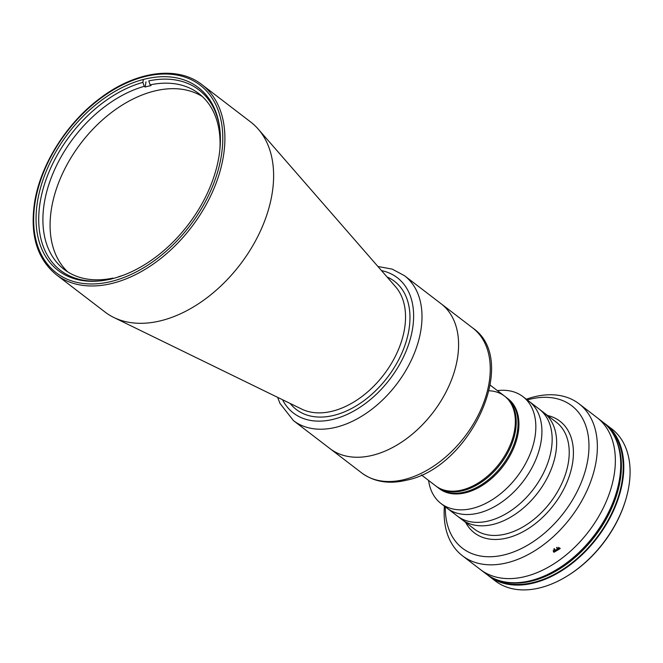 <?xml version="1.0" encoding="UTF-8"?>
<svg xmlns="http://www.w3.org/2000/svg" width="663" height="663" viewBox="0 0 663 663"><rect width="100%" height="100%" fill="white"/><g stroke="black" fill="none" stroke-linecap="round" stroke-linejoin="round"><path stroke-width="0.99" d="M218.939 156.592A115.229 75.416 127.5 0 1 152.299 259.614A115.229 75.416 127.5 0 1 58.137 270.454A115.229 75.416 127.5 0 1 37.518 201.395A115.229 75.416 127.5 0 1 104.149 98.364A115.229 75.416 127.5 0 1 198.312 87.533A115.229 75.416 127.5 0 1 218.939 156.592M201.942 84.657L250.672 122A119.721 78.358 127.5 0 1 258.23 129.103A119.721 78.358 127.5 0 1 272.095 193.745A119.721 78.358 127.5 0 1 208.911 296.286A119.721 78.358 127.5 0 1 113.854 317.494A119.721 78.358 127.5 0 1 105.036 312.049L56.305 274.706A119.721 78.358 127.5 0 0 154.139 263.443A119.721 78.358 127.5 0 0 223.373 156.41A119.721 78.358 127.5 0 0 201.942 84.657C177.75 65.471 136.404 70.974 101.041 97.56C67.22 122.149 40.484 164.308 34.575 202.422C29.818 234.801 37.062 258.893 56.305 274.706M441.094 303.745A91.287 59.745 127.5 0 1 457.429 358.459A91.287 59.745 127.5 0 1 404.637 440.075A91.287 59.745 127.5 0 1 330.041 448.66A91.287 59.745 -52.5 0 0 372.614 455.29A91.287 59.745 -52.5 0 0 448.892 386.073A91.287 59.745 -52.5 0 0 441.094 303.745L404.505 275.709A91.287 59.745 127.5 0 1 420.848 330.414A91.287 59.745 127.5 0 1 368.056 412.038A91.287 59.745 127.5 0 1 293.452 420.624L361.708 472.926A91.287 59.745 -52.5 0 0 404.281 479.556A91.287 59.745 -52.5 0 0 480.559 410.339A91.287 59.745 -52.5 0 0 472.76 328.011L441.094 303.745M490.239 385.145L504.502 396.076A56.57 37.02 127.5 0 1 514.621 429.98A56.57 37.02 127.5 0 1 481.91 480.551A56.57 37.02 127.5 0 1 435.682 485.871A56.57 37.02 -52.5 0 0 462.061 489.982A56.57 37.02 -52.5 0 0 509.333 447.094A56.57 37.02 -52.5 0 0 504.502 396.076A56.57 37.02 -52.5 0 0 489.128 390.772M113.298 278.468L112.843 278.12A110.738 72.482 127.5 0 1 64.137 269.393A110.738 72.482 127.5 0 1 53.935 171.17A110.738 72.482 127.5 0 1 144.252 86.331L145.147 87.019A110.738 72.482 127.5 0 1 148.106 86.231A110.738 72.482 127.5 0 1 151.04 85.56L150.145 84.872A110.738 72.482 127.5 0 1 198.85 93.599A110.738 72.482 127.5 0 1 219.867 149.581M67.858 271.971A110.738 72.482 127.5 0 1 63.267 171.982A110.738 72.482 127.5 0 1 154.388 91.055A110.738 72.482 127.5 0 1 202.314 96.525M112.843 278.12L110.622 279.338M101.282 280.781A113.729 74.438 127.5 0 1 41.147 196.961A113.729 74.438 127.5 0 1 142.876 82.361L144.252 86.331M143.307 79.767L142.876 82.361M146.001 81.831L145.147 87.019M123.658 275.128A110.738 72.482 127.5 0 1 118.735 276.662L117.84 277.151M150.145 84.872L148.769 80.903A113.729 74.438 127.5 0 1 219.503 126.509M421.428 474.948L436.577 486.559A56.57 37.02 -52.5 0 0 462.965 490.67A56.57 37.02 -52.5 0 0 510.228 447.782A56.57 37.02 -52.5 0 0 505.397 396.764L507.195 398.14A56.57 37.02 -52.5 0 1 512.027 449.158A56.57 37.02 -52.5 0 1 464.755 492.054A56.57 37.02 -52.5 0 1 438.376 487.935A56.57 37.02 -52.5 0 0 464.755 492.054A56.57 37.02 -52.5 0 0 512.027 449.158A56.57 37.02 -52.5 0 0 507.195 398.14L508.09 398.828A56.57 37.02 -52.5 0 1 512.922 449.845A56.57 37.02 -52.5 0 1 465.658 492.742A56.57 37.02 -52.5 0 1 439.279 488.623L436.577 486.559A56.57 37.02 -52.5 0 0 462.965 490.67A56.57 37.02 -52.5 0 0 510.228 447.782A56.57 37.02 -52.5 0 0 505.397 396.764L504.502 396.076M428.571 480.418A67.344 44.073 -52.5 0 0 440.994 503.515A67.344 44.073 -52.5 0 0 472.404 508.413A67.344 44.073 -52.5 0 0 528.676 457.354A67.344 44.073 -52.5 0 0 522.916 396.615A67.344 44.073 -52.5 0 0 497.383 390.623M440.994 503.515L447.094 508.19A67.344 44.073 -52.5 0 0 478.495 513.087A67.344 44.073 -52.5 0 0 534.768 462.02A67.344 44.073 -52.5 0 0 529.016 401.289L539.251 409.129A67.344 44.073 -52.5 0 1 545.003 469.868A67.344 44.073 -52.5 0 1 488.73 520.927A67.344 44.073 -52.5 0 1 457.329 516.038A67.344 44.073 -52.5 0 0 488.73 520.927A67.344 44.073 -52.5 0 0 545.003 469.868A67.344 44.073 -52.5 0 0 539.251 409.129L543.743 412.577A67.344 44.073 -52.5 0 1 549.494 473.307A67.344 44.073 -52.5 0 1 493.222 524.375A67.344 44.073 -52.5 0 1 461.821 519.477A67.344 44.073 -52.5 0 0 493.222 524.375A67.344 44.073 -52.5 0 0 549.494 473.307A67.344 44.073 -52.5 0 0 543.743 412.577L556.315 422.207A67.344 44.073 -52.5 0 1 562.067 482.946A67.344 44.073 -52.5 0 1 505.794 534.005A67.344 44.073 -52.5 0 1 474.393 529.107L447.094 508.19A67.344 44.073 -52.5 0 0 478.495 513.087A67.344 44.073 -52.5 0 0 534.768 462.02A67.344 44.073 -52.5 0 0 529.016 401.289L522.916 396.615M462.484 555.809L480.484 569.6A95.77 62.687 -52.5 0 0 525.146 576.561A95.77 62.687 -52.5 0 0 605.178 503.938A95.77 62.687 -52.5 0 0 596.99 417.557L602.377 421.693A95.77 62.687 -52.5 0 1 610.565 508.065A95.77 62.687 -52.5 0 1 530.533 580.689A95.77 62.687 -52.5 0 1 485.871 573.727L480.484 569.6A95.77 62.687 -52.5 0 0 525.146 576.561A95.77 62.687 -52.5 0 0 605.178 503.938A95.77 62.687 -52.5 0 0 596.99 417.557L578.998 403.767A95.77 62.687 127.5 0 1 587.186 490.148A95.77 62.687 127.5 0 1 507.154 562.771A95.77 62.687 127.5 0 1 462.484 555.809A95.77 62.687 127.5 0 1 444.401 506.126M526.323 399.225A95.77 62.687 127.5 0 1 534.328 396.805A95.77 62.687 127.5 0 1 578.998 403.767M445.337 506.839A89.787 58.767 -52.5 0 0 504.41 554.832A89.787 58.767 -52.5 0 0 587.832 459.583A89.787 58.767 -52.5 0 0 529.886 399.242A89.787 58.767 -52.5 0 0 527.259 399.938M547.563 415.502A70.336 46.037 127.5 0 1 569.509 475.52A70.336 46.037 127.5 0 1 507.17 537.975A70.336 46.037 127.5 0 1 465.641 522.403M553.928 552.279L553.29 551.467L559.564 547.779L560.202 548.608L553.928 552.279M488.929 576.072L495.211 580.887A95.77 62.687 -52.5 0 0 539.881 587.857A95.77 62.687 -52.5 0 0 567.387 575.932A95.77 62.687 -52.5 0 0 625.706 499.827A95.77 62.687 -52.5 0 0 611.725 428.853L605.443 424.038A95.77 62.687 127.5 0 1 613.631 510.411A95.77 62.687 127.5 0 1 533.599 583.034A95.77 62.687 127.5 0 1 488.929 576.072A95.77 62.687 127.5 0 1 487.429 574.862M603.885 422.895A95.77 62.687 127.5 0 1 605.443 424.038M625.706 499.827L625.474 500.598A94.279 61.709 127.5 0 1 568.067 575.509L567.387 575.932M531.544 580.73A95.024 62.198 127.5 0 1 513.717 582.752A95.024 62.198 127.5 0 0 531.544 580.73A95.024 62.198 127.5 0 0 618.339 446.232A95.024 62.198 127.5 0 1 531.544 580.73M615.214 437.829A95.024 62.198 127.5 0 1 604.905 521.375A95.024 62.198 127.5 0 1 531.908 581.012A95.024 62.198 127.5 0 1 504.783 581.923M609.479 428.63A95.024 62.198 127.5 0 1 611.203 514.364A95.024 62.198 127.5 0 1 533.698 582.387A95.024 62.198 127.5 0 1 494.424 578.782M615.256 437.928A95.024 62.198 127.5 0 1 604.855 521.441A95.024 62.198 127.5 0 1 531.9 581.003A95.024 62.198 127.5 0 1 504.899 581.94M553.199 550.315A3.647 2.577 157.5 0 0 556.282 550.729A3.647 2.577 157.5 0 0 559.456 547.704M556.555 547.356L557.401 549.403L558.188 547.248M554.293 548.55L554.914 550.05L557.401 549.403M554.914 550.05L553.804 549.072M387.051 276.968A80.737 52.841 127.5 0 1 408.947 329.718A80.737 52.841 127.5 0 1 357.133 405.3A80.737 52.841 127.5 0 1 290.137 403.435M35.156 201.975A118.221 77.38 127.5 0 1 144.998 76.56A118.221 77.38 127.5 0 1 221.293 156.012A118.221 77.38 127.5 0 1 111.45 281.427A118.221 77.38 127.5 0 1 35.156 201.975M258.23 129.103L395.538 286.706A77.778 50.902 127.5 0 1 404.554 328.707A77.778 50.902 127.5 0 1 363.498 395.322A77.778 50.902 127.5 0 1 301.748 409.104L113.854 317.494M381.523 270.62A85.295 55.833 127.5 0 1 412.543 328.831A85.295 55.833 127.5 0 1 352.973 411.499A85.295 55.833 127.5 0 1 282.571 399.748M404.505 275.709L392.198 269.12L377.918 266.485M277.64 397.344L279.935 403.344L293.452 420.624M472.76 328.011C520.182 360.266 470.564 467.672 406.568 480.186C389.082 484.404 374.131 481.984 361.708 472.926"/></g></svg>

